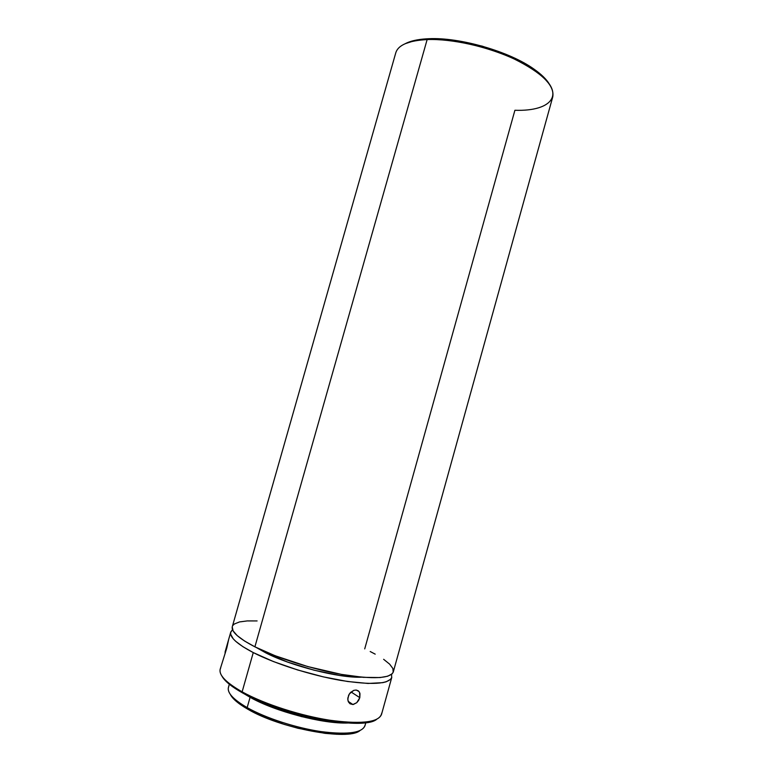 <?xml version="1.0" encoding="UTF-8"?>
<svg xmlns="http://www.w3.org/2000/svg" width="773" height="773" viewBox="0 0 773 773"><rect width="100%" height="100%" fill="white"/><g stroke="black" fill="none" stroke-linecap="round" stroke-linejoin="round"><path stroke-width="1.16" d="M426.329 38.843L424.831 39.674L427.14 39.568L428.59 38.727L426.329 38.843C417.256 39.423 410.221 41.037 405.216 43.694L416.831 39.945L435.296 38.669L457.858 40.785L482.246 46.158L505.871 54.265L526.258 64.207L541.4 74.913L549.439 84.228C546.55 79.358 541.39 74.314 533.95 69.087C509.542 51.501 459.587 37.085 428.59 38.727L427.14 39.568C408.666 40.573 398.211 44.979 395.786 52.796L232.306 626.661C231.088 631.638 238.625 638.363 254.897 646.827L427.14 39.568L254.897 646.827L275.14 655.746L307.838 666.597L341.424 674.394L363.378 677.341L380.132 677.554L387.708 676.22L392.153 673.814L393.186 672.259L392.906 668.539L389.64 664.152L383.63 659.301M229.33 684.24L228.422 687.419C227.098 692.83 233.349 699.565 247.157 707.604L247.911 709.266C280.338 728.533 347.927 740.998 359.86 730.669L354.594 732.862L346.806 734.108L336.825 734.282L325.027 733.355L298.049 728.292L284.097 724.359L258.453 714.619L247.911 709.266L239.504 703.913L233.533 698.792L230.228 694.241C232.431 698.763 238.326 703.768 247.911 709.266L247.157 707.604C232.557 699.063 226.421 692.057 228.74 686.579M225.078 652.006L228.673 639.397L226.798 648.025L220.199 669.128C218.711 675.08 226.025 682.646 242.133 691.835L242.645 692.966C281.295 715.45 362.634 730.92 376.528 719.441L370.808 721.682L361.658 723.035L342.98 722.668L319.887 719.373L294.687 713.392L270.086 705.363L248.684 696.135L232.586 686.714L225.513 680.8L221.861 675.969C224.518 681.013 231.446 686.685 242.645 692.966L242.133 691.835C224.798 681.892 217.657 673.921 220.711 667.911M359.803 697.661L351.068 691.97L359.803 697.661L356.759 702.686L353.309 704.474L350.014 703.768L348.024 700.811L347.831 698.087L349.357 693.922L353.754 690.366L356.169 690.038L358.218 690.782L359.609 692.473L359.803 697.661L358.614 700.406L356.759 702.686L352.894 704.522L350.014 703.768L348.488 702L347.802 699.497L348.623 695.246L350.285 692.734L353.754 690.366L356.169 690.038L359.01 691.516L359.986 693.613L359.803 697.661M232.229 626.98L233.127 630.923L237.263 635.657L244.577 641.03L254.897 646.827C276.666 657.881 312.621 669.331 342.246 674.539C373.282 679.457 390.297 678.588 393.302 671.911L552.753 96.915C554.792 85.484 541.96 72.855 514.277 59.028C487.521 46.535 451.664 38.602 427.14 39.568C458.766 37.906 509.88 52.651 534.79 70.585C567.421 92.934 552.869 111.65 514.905 110.268L364.721 648.895M265.545 652.741L265.786 651.9L265.545 652.741L287.711 662.113L314.099 670.201L339.965 675.525L361.551 677.187C339.531 678.24 290.745 665.891 265.545 652.741L256.655 647.697L265.545 652.741M391.582 674.327L391.669 677.718L390.626 679.312L386.162 681.805L382.741 682.656L368.025 683.458L347.579 681.496L323.288 676.858L297.673 669.978L273.487 661.582L253.264 652.586C237.011 644.025 229.504 637.194 230.75 632.092L232.509 629.618L230.673 632.42L230.712 634.333L233.204 638.769L235.659 641.271L242.964 646.721L253.264 652.586L242.133 691.835L253.264 652.586C275.004 663.756 310.959 675.244 340.613 680.375C371.678 685.216 388.742 684.211 391.785 677.361M225.04 653.03L228.673 639.387L225.339 652.344M250.085 697.294L244.5 693.98L250.085 697.294L247.157 707.604L250.085 697.294L273.468 707.865L301.518 716.6L329.143 721.895L347.821 723.016C322.67 723.982 274.869 711.44 250.085 697.294M365.117 724.919C363.252 732.649 348.99 734.939 322.312 731.789C296.9 728.234 265.825 718.194 247.157 707.604C265.439 717.962 295.615 727.828 320.756 731.558C347.164 734.939 361.899 733.017 364.953 725.799L365.842 722.62M314.186 718.223L301.422 715.363L275.7 707.401L314.186 718.223M381.698 713.16C380.19 721.992 363.6 724.456 331.946 720.552C301.683 716.165 264.298 704.155 242.133 691.835C263.69 703.807 299.644 715.537 329.491 720.175C360.778 724.427 378.113 722.523 381.504 714.465L391.785 677.37M375.205 654.151L370.199 651.523M257.109 620.932L247.215 620.922L239.533 621.927L234.432 623.956L232.953 625.347M230.75 632.111L228.673 639.387M348.217 701.391L352.894 704.522M534.79 70.585L533.95 69.087"/></g></svg>
